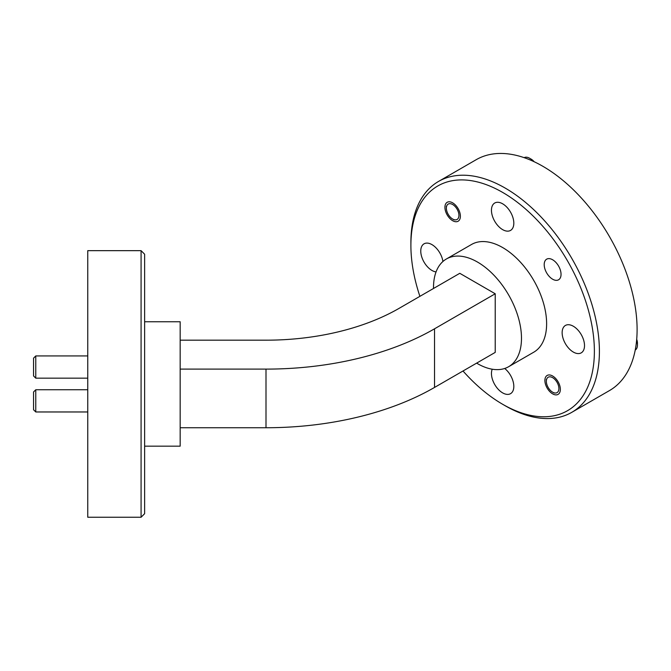<?xml version="1.0" encoding="UTF-8"?>
<svg xmlns="http://www.w3.org/2000/svg" width="671" height="671" viewBox="0 0 671 671"><rect width="100%" height="100%" fill="white"/><g stroke="black" fill="none" stroke-linecap="round" stroke-linejoin="round"><path stroke-width="1.01" d="M636.704 339.341A8.882 5.133 60 0 1 637.198 341.027A8.882 5.133 60 0 1 637.45 343.2L637.45 345.011A11.105 6.416 -120 0 0 637.14 342.302A11.105 6.416 -120 0 0 636.603 340.432M558.658 386.379A8.882 5.133 -120 0 0 551.738 377.228A8.882 5.133 -120 0 0 546.337 381.287A8.882 5.133 -120 0 0 546.588 383.46A8.882 5.133 -120 0 0 552.619 392.174A8.882 5.133 -120 0 0 558.658 386.379M635.227 350.052A11.105 6.416 -120 0 0 637.45 345.011M533.168 161.275A11.105 6.416 -120 0 0 530.576 158.868A11.105 6.416 -120 0 0 529.629 158.255L531.197 159.161A8.882 5.133 60 0 1 531.952 159.656A8.882 5.133 60 0 1 534.166 161.736M451.893 218.528A8.882 5.133 -120 0 0 452.648 219.023A8.882 5.133 -120 0 0 458.922 215.827A8.882 5.133 -120 0 0 453.411 204.999A8.882 5.133 -120 0 0 446.366 208.136A8.882 5.133 -120 0 0 451.893 218.528M529.629 158.255A11.105 6.416 -120 0 0 524.152 157.66M35.773 378.159L33.55 375.936L33.55 358.163L35.773 355.94L35.773 378.159L87.758 378.159M35.773 411.969L33.55 409.746L33.55 391.973L35.773 389.759L35.773 411.969L87.758 411.969M552.619 259.761A11.91 6.878 -120 0 0 546.672 259.165A11.91 6.878 -120 0 0 544.844 268.71A11.91 6.878 -120 0 0 552.619 279.203A11.91 6.878 -120 0 0 558.574 279.79A11.91 6.878 -120 0 0 560.402 270.254A11.91 6.878 -120 0 0 552.619 259.761M552.619 375.995A10.929 6.307 -120 0 0 547.159 375.45A10.929 6.307 -120 0 0 545.481 384.215A10.929 6.307 -120 0 0 552.619 393.843A10.929 6.307 -120 0 0 558.087 394.38A10.929 6.307 -120 0 0 559.765 385.624A10.929 6.307 -120 0 0 552.619 375.995M452.648 202.843A10.929 6.307 -120 0 0 447.188 202.298A10.929 6.307 -120 0 0 445.51 211.055A10.929 6.307 -120 0 0 452.648 220.692A10.929 6.307 -120 0 0 458.117 221.229A10.929 6.307 -120 0 0 459.794 212.472A10.929 6.307 -120 0 0 452.648 202.843M573.328 352.065A15.819 9.134 60 0 1 562.994 338.134A15.819 9.134 60 0 1 565.418 325.452A15.819 9.134 60 0 1 573.328 326.24A15.819 9.134 60 0 1 583.661 340.18A15.819 9.134 60 0 1 581.237 352.854A15.819 9.134 60 0 1 573.328 352.065M504.701 368.471A15.819 9.134 60 0 1 513.323 382.327A15.819 9.134 60 0 1 510.547 393.667A15.819 9.134 60 0 1 502.638 392.879A15.819 9.134 60 0 1 492.237 369.218M436.058 271.914A15.819 9.134 60 0 1 431.948 270.447A15.819 9.134 60 0 1 421.614 256.507A15.819 9.134 60 0 1 424.038 243.833A15.819 9.134 60 0 1 431.948 244.613A15.819 9.134 60 0 1 442.935 261.489M502.638 229.633A15.819 9.134 60 0 1 492.304 215.693A15.819 9.134 60 0 1 494.728 203.019A15.819 9.134 60 0 1 502.638 203.799A15.819 9.134 60 0 1 512.971 217.74A15.819 9.134 60 0 1 510.547 230.413A15.819 9.134 60 0 1 502.638 229.633M463.007 370.996A129.738 74.909 -120 0 0 502.638 404.269A129.738 74.909 -120 0 0 594.38 351.31A129.738 74.909 -120 0 0 502.638 192.409A129.738 74.909 -120 0 0 410.895 245.376A129.738 74.909 -120 0 0 419.895 296.339M502.638 404.277L505.154 405.729A133.294 76.955 60 0 1 505.146 405.72L502.638 404.269A129.738 74.909 -120 0 0 502.638 404.277M410.895 245.376L410.895 242.474A133.294 76.955 60 0 1 438.507 181.455A133.294 76.955 60 0 1 505.154 188.056A133.294 76.955 60 0 1 592.233 305.515A133.294 76.955 60 0 1 571.793 412.329A133.294 76.955 60 0 1 505.154 405.729M141.078 250.66L144.626 254.217L144.626 513.692L141.078 517.249L141.078 250.66L87.758 250.66L87.758 517.249L141.078 517.249M144.626 321.753L180.172 321.753L180.172 446.165L144.626 446.165M438.507 181.455L476.209 159.69A133.294 76.955 60 0 1 542.847 166.291A133.294 76.955 60 0 1 629.926 283.749A133.294 76.955 60 0 1 609.494 390.564L571.793 412.329M476.628 363.128A62.202 35.915 -120 0 0 477.5 363.64A62.202 35.915 -120 0 0 508.601 366.727A62.202 35.915 -120 0 0 518.138 316.88A62.202 35.915 -120 0 0 477.5 262.059A62.202 35.915 -120 0 0 446.4 258.981A62.202 35.915 -120 0 0 433.525 288.471M508.601 366.727L533.739 352.208A62.202 35.915 -120 0 0 543.275 302.369A62.202 35.915 -120 0 0 502.638 247.549A62.202 35.915 -120 0 0 471.537 244.47L446.4 258.981M180.172 340.18L266.001 340.18A188.215 108.66 180 0 0 399.094 308.35L459.786 273.307L495.223 293.772L434.531 328.807A238.331 137.597 180 0 1 266.001 369.109L180.172 369.109M434.531 328.807L434.531 387.435A238.331 137.597 180 0 1 266.001 427.737L180.172 427.737M434.531 387.435L495.223 352.392L495.223 293.772M266.001 369.109L266.001 427.737M546.337 381.287L546.337 379.476M552.619 392.174L554.07 393.005M452.648 219.023L454.099 219.853M446.366 208.136L446.366 206.324M87.758 355.94L35.773 355.94M87.758 389.759L35.773 389.759"/></g></svg>
